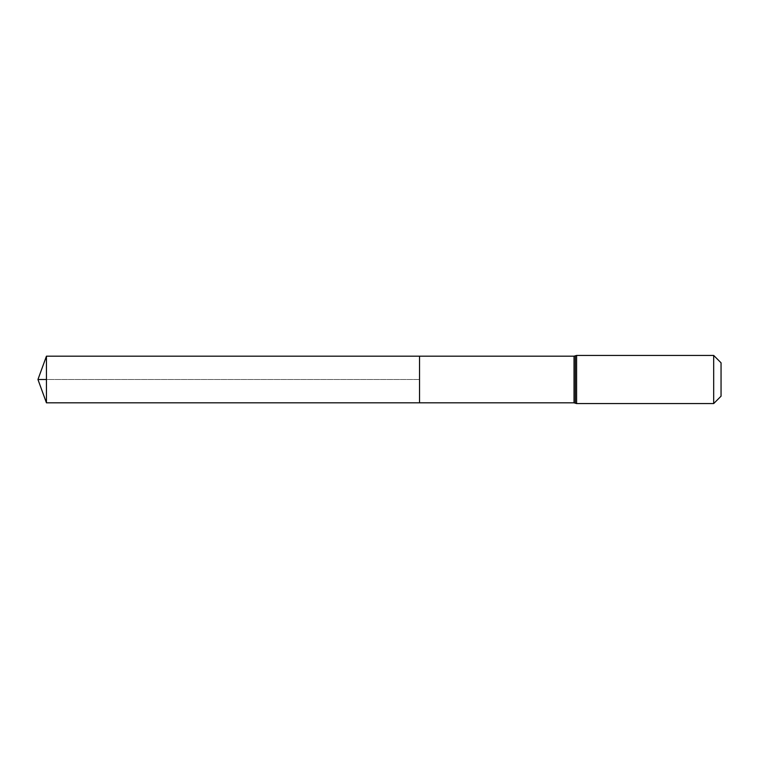 <?xml version="1.0" encoding="UTF-8"?>
<svg xmlns="http://www.w3.org/2000/svg" width="759" height="759" viewBox="0 0 759 759"><rect width="100%" height="100%" fill="white"/><g stroke="black" fill="none" stroke-linecap="round" stroke-linejoin="round"><path stroke-width="0.57" stroke-dasharray="3.79 2.85" d="M419.528 379.5L37.95 379.5L419.528 379.5L419.528 356.18L419.528 402.82L419.528 379.5L46.441 379.5M721.05 362.802L721.05 396.198M713.678 355.43L713.678 403.57M46.441 402.82L46.441 356.18M574.022 356.18L574.022 402.82M576.603 355.43L576.603 403.57M575.313 355.8L575.313 403.2"/><path stroke-width="1.14" d="M419.528 356.18L419.528 402.82L419.528 356.18L46.441 356.18L46.441 402.82L574.022 402.82L574.022 356.18L419.528 356.18M713.678 355.43L713.678 403.57L721.05 396.198L721.05 362.802L713.678 355.43L576.603 355.43L574.022 356.18M46.441 379.5L37.95 379.5L46.441 402.82M713.678 403.57L576.603 403.57L576.603 355.43M576.603 403.57L575.313 403.2L575.313 355.8M575.313 403.2L574.022 402.82M37.95 379.5L46.441 356.18"/></g></svg>
